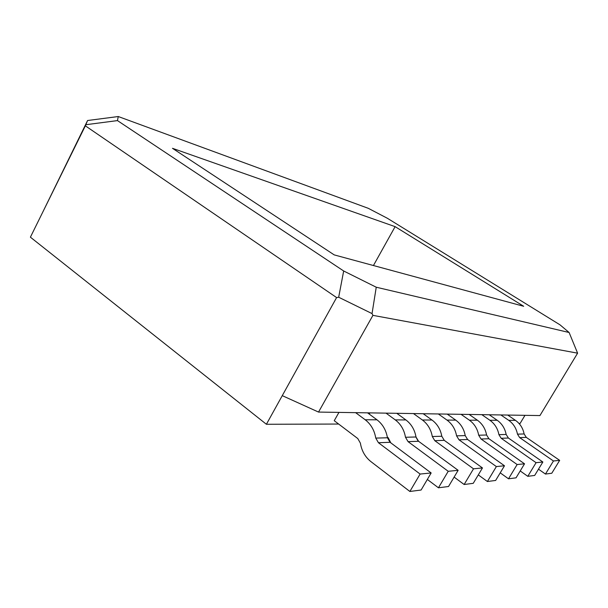<?xml version="1.0" encoding="UTF-8"?>
<svg xmlns="http://www.w3.org/2000/svg" width="608" height="608" viewBox="0 0 608 608"><rect width="100%" height="100%" fill="white"/><g stroke="black" fill="none" stroke-linecap="round" stroke-linejoin="round"><path stroke-width="0.91" d="M85.348 125.826L42.849 211.949L87.582 120.513L85.348 125.826L336.604 297.57L282.264 395.648L318.531 412.072L372.924 315.354L372.043 313.599L376.246 287.219L343.672 270.986L338.679 297.244L372.043 313.599M367.559 412.847L376.99 419.816L365.195 419.771L355.634 412.657M85.888 124.708L117.466 120.597L118.271 116.531L87.582 120.513M378.434 442.723L390.07 442.305L387.44 437.775L375.767 438.094L378.434 442.723L420.113 474.05L409.876 491.469L370.926 461.624C365.18 457.041 361.661 450.87 360.384 443.126L357.77 438.543L334.248 420.706L338.952 412.391M395.116 226.647L172.482 148.314L334.225 254.896L523.693 306.288L395.116 226.647L373.434 265.536M418 440.815L416.062 437.319M423.198 413.729L431.999 420.029C437.266 423.943 440.534 429.354 441.796 436.255L432.296 436.521L434.796 440.686L473.51 468.814L482.463 467.94L473.244 483.33L464.14 484.5L454.115 477.09M473.51 468.814L464.14 484.5M432.296 436.521C431.019 429.484 427.713 423.981 422.378 419.991L413.463 413.569M447.214 414.101L455.734 420.12C460.826 423.86 463.988 429.012 465.226 435.602L456.578 435.837L459.002 439.812L496.364 466.572L504.488 465.774L495.642 480.449L487.388 481.513L478.291 474.894M496.364 466.572L487.388 481.513M282.264 395.648L266.403 424.278L30.4 237.173L42.849 211.949M409.876 491.469L421.101 490.025L431.156 472.963L390.07 442.305M387.44 437.775C386.118 430.13 382.63 424.141 376.99 419.816M396.773 413.311L405.886 419.93C411.335 424.042 414.702 429.719 415.994 436.977L418.547 441.271L458.143 470.318L448.522 486.506L438.444 487.798L427.333 479.446M415.994 436.977L405.49 437.266L408.074 441.651L448.225 471.291L458.143 470.318M390.838 442.867L388.162 437.699L387.319 437.068M375.767 438.094C374.437 430.297 370.91 424.186 365.195 419.771M369.246 414.094L369.945 412.885M448.225 471.291L438.444 487.798M405.49 437.266C404.191 429.871 400.771 424.08 395.253 419.885L386.027 413.136M420.113 474.05L431.156 472.963M456.578 435.837C455.331 429.142 452.132 423.89 446.979 420.09L438.353 413.964M465.226 435.602L467.613 439.5L504.488 465.774M376.246 287.219L569.118 332.508L577.6 353.164L372.924 315.354M338.679 297.244L336.604 297.57M343.672 270.986L117.466 120.597M441.796 436.255L444.266 440.344L482.463 467.94M569.118 332.508L560.021 324.847L387.372 218.272L368.281 208.316L118.271 116.531M553.447 460.978L519.673 437.616L526.308 437.38L559.672 460.362L553.447 460.978L545.452 474.058L551.783 473.244L559.672 460.362M397.602 413.911L397.944 413.326M500.224 472.849L508.508 478.8L517.134 464.535L481.042 439.014L488.908 438.733L524.537 463.813L516.04 477.835L508.508 478.8M469.14 414.451L477.386 420.204C482.311 423.776 485.382 428.708 486.59 435.001L478.694 435.222L481.042 439.014M478.694 435.222C477.478 428.822 474.369 423.806 469.384 420.174L461.039 414.322M489.235 414.77L497.222 420.28C501.995 423.708 504.967 428.427 506.145 434.454L498.91 434.659C497.724 428.534 494.714 423.73 489.881 420.257L481.802 414.648M526.308 437.38L524.126 433.952C522.971 428.169 520.083 423.639 515.462 420.356L507.718 415.059M524.126 433.952L517.469 434.142C516.306 428.268 513.388 423.662 508.706 420.326L500.87 414.952M536.081 462.68L501.19 438.284L508.394 438.026L542.86 462.012L536.081 462.68L527.79 476.322L534.675 475.441L542.86 462.012M486.59 435.001L488.908 438.733M524.537 463.813L517.134 464.535M527.79 476.322L520.212 470.949M506.145 434.454L508.394 438.026M498.91 434.659L501.19 438.284M266.403 424.278L338.648 424.042M519.004 423.457L520.091 423.449L524.97 415.332M577.6 353.164L539.942 415.568L318.531 412.072M545.452 474.058L538.498 469.178M517.469 434.142L519.673 437.616M431.999 420.029L422.378 419.991M408.074 441.651L418.547 441.271M405.886 419.93L395.253 419.885M459.002 439.812L467.613 439.5M455.734 420.12L446.979 420.09M434.796 440.686L444.266 440.344M497.222 420.28L489.881 420.257M515.462 420.356L508.706 420.326M477.386 420.204L469.384 420.174"/></g></svg>
